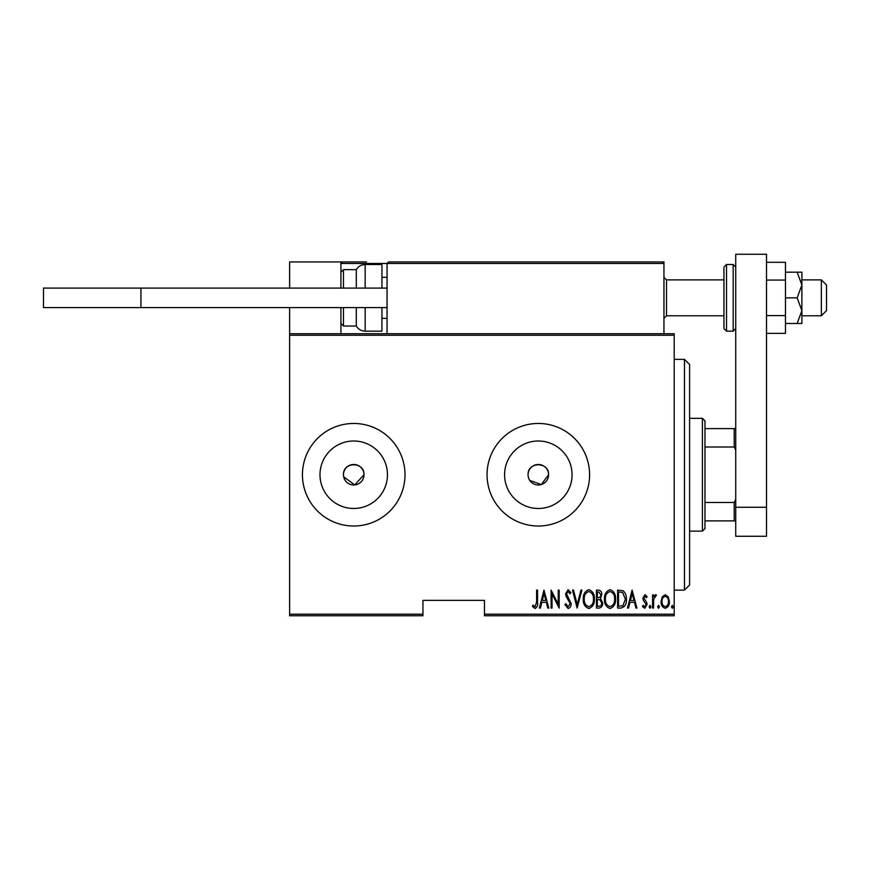 <?xml version="1.0" encoding="UTF-8"?>
<svg xmlns="http://www.w3.org/2000/svg" width="870" height="870" viewBox="0 0 870 870"><rect width="100%" height="100%" fill="white"/><g stroke="black" fill="none" stroke-linecap="round" stroke-linejoin="round"><path stroke-width="1.3" d="M343.672 476.738L354.732 484.949L363.986 474.737A10.255 10.255 0 0 0 353.731 464.482A10.255 10.255 0 0 0 343.465 474.737A10.255 10.255 0 0 0 353.731 484.992A10.255 10.255 0 0 0 363.986 474.737C364.617 461.524 342.845 461.491 343.465 474.737M529.797 480.436L541.303 484.557L548.578 474.737A10.255 10.255 0 0 0 538.323 464.482A10.255 10.255 0 0 0 528.068 474.737A10.255 10.255 0 0 0 538.323 484.992A10.255 10.255 0 0 0 548.578 474.737C549.22 461.524 527.448 461.491 528.068 474.737M572.068 474.737A33.745 33.745 0 0 0 538.323 441.003A33.745 33.745 0 0 0 504.578 474.737A33.745 33.745 0 0 0 538.323 508.482A33.745 33.745 0 0 0 572.068 474.737M387.465 474.737A33.745 33.745 0 0 0 353.731 441.003A33.745 33.745 0 0 0 319.986 474.737A33.745 33.745 0 0 0 353.731 508.482A33.745 33.745 0 0 0 387.465 474.737M405.007 474.737A51.276 51.276 0 0 0 353.731 423.462A51.276 51.276 0 0 0 302.445 474.737A51.276 51.276 0 0 0 353.731 526.013A51.276 51.276 0 0 0 405.007 474.737M589.599 474.737A51.276 51.276 0 0 0 538.323 423.462A51.276 51.276 0 0 0 487.048 474.737A51.276 51.276 0 0 0 538.323 526.013A51.276 51.276 0 0 0 589.599 474.737M674.207 614.209L674.207 615.753L484.481 615.753L484.481 614.209L674.207 614.209L674.207 335.265L289.634 335.265L289.634 333.732L674.207 333.732L674.207 335.265M289.634 614.209L422.95 614.209L422.95 615.753L289.634 615.753L289.634 335.265M662.19 596.885L665.235 594.71L668.28 596.874L669.378 601.54C669.563 604.987 668.193 607.238 665.235 608.293C662.277 607.238 660.895 604.987 661.091 601.54L662.19 596.885M652.576 608.065L652.576 594.949L653.5 594.949L653.5 596.874L655.578 594.71L656.491 595.167L653.685 599.147L653.5 608.065L652.576 608.065M644.975 594.71L647.052 596.581L646.41 597.701L644.942 596.331L643.833 598.092L646.682 602.475L647.052 604.498L644.724 608.293L642.451 606.51L643.093 605.303L644.703 606.684L646.138 604.574L643.278 600.18L642.919 598.158L644.975 594.71M620.908 608.065L617.602 608.065L617.602 590.11L623.137 590.763C625.541 593.025 626.607 595.874 626.346 599.31C626.781 604.03 624.964 606.955 620.908 608.065M596.439 608.065L596.439 590.11L598.451 590.11C600.789 590.502 601.888 591.981 601.725 594.558L600.539 598.375L602.649 602.964C602.801 605.683 601.681 607.38 599.289 608.065L596.439 608.065M577.114 608.065L572.504 590.11L573.515 590.11L577.223 604.606L580.942 590.11L581.943 590.11L577.114 608.065M552.026 608.065L551.112 608.065L551.112 590.11L558.246 604.258L558.246 590.11L559.16 590.11L559.16 608.065L552.026 593.949L552.026 608.065M536.616 602.051L536.616 590.11L537.529 590.11L537.529 602.236C538.073 605.172 537.247 607.26 535.05 608.521L532.473 606.444L533.038 605.074L535.115 606.684L536.616 602.051M484.481 614.209L484.481 600.365L422.95 600.365L422.95 614.209M543.978 590.11L548.807 608.065L547.806 608.065L546.327 602.312L541.847 602.312L540.379 608.065L539.378 608.065L543.978 590.11M568.121 608.521L564.913 604.596L565.815 603.693L568.132 606.684L570.209 603.639L566.196 596.57L565.609 593.84L568.143 589.653L570.894 592.688L570.035 593.797L568.034 591.491L566.522 593.764L571.122 603.66C571.242 606.129 570.241 607.749 568.121 608.521M583.324 599.169C583.009 594.46 584.825 591.295 588.772 589.653C592.818 591.187 594.688 594.33 594.362 599.082C594.678 603.791 592.84 606.934 588.86 608.521C584.879 606.977 583.03 603.856 583.324 599.169M604.487 599.169C604.182 594.46 605.998 591.295 609.946 589.653C613.992 591.187 615.851 594.33 615.536 599.082C615.84 603.791 614.013 606.934 610.033 608.521C606.042 606.977 604.193 603.856 604.487 599.169M632.098 590.11L636.938 608.065L635.926 608.065L634.458 602.312L629.978 602.312L628.499 608.065L627.498 608.065L632.098 590.11M649.129 606.792L650.053 605.303L650.967 606.792L650.053 608.293L649.129 606.792M657.644 606.792L658.557 605.303L659.482 606.792L658.557 608.293L657.644 606.792M671.444 606.792L672.369 605.303L673.282 606.792L672.369 608.293L671.444 606.792M545.86 600.463L544.087 593.568L542.325 600.463L545.86 600.463M593.449 599.071C593.666 595.243 592.122 592.72 588.827 591.491C585.532 592.764 584.009 595.319 584.238 599.158C584.02 602.964 585.553 605.476 588.827 606.684C592.144 605.476 593.688 602.943 593.449 599.071M598.614 591.959L597.353 591.959L597.353 597.701L597.984 597.701C599.887 597.625 600.833 596.581 600.811 594.591L598.614 591.959M597.973 599.55L597.353 599.55L597.353 606.216L598.723 606.216C600.724 606.14 601.725 605.052 601.725 602.964L599.908 599.756L597.973 599.55M614.611 599.071C614.84 595.243 613.296 592.72 609.99 591.491C606.705 592.764 605.183 595.319 605.411 599.158C605.194 602.964 606.716 605.476 609.99 606.684C613.317 605.476 614.851 602.943 614.611 599.071M618.526 591.959L618.526 606.216L622.844 605.759L625.432 599.31L622.594 592.459L618.526 591.959M633.98 600.463L632.218 593.568L630.445 600.463L633.98 600.463M668.454 601.551C668.584 598.908 667.518 597.157 665.235 596.331C662.951 597.157 661.874 598.897 662.016 601.551C661.874 604.182 662.951 605.901 665.235 606.684C667.518 605.901 668.595 604.182 668.454 601.551M684.462 359.364L689.595 364.497L689.595 584.988L684.462 590.11L684.462 359.364L674.207 359.364M702.405 418.339L704.972 420.895L704.972 528.579L702.405 531.146L702.405 418.339L689.595 418.339M704.972 428.595L735.737 428.595M704.972 502.469L734.204 502.469L735.737 499.347M735.737 450.127L734.204 447.006L734.204 428.595M704.972 447.006L734.204 447.006M735.737 520.891L734.204 520.891L734.204 502.469M704.972 520.891L734.204 520.891M388.596 261.935L387.052 263.479L388.596 261.935L662.418 261.935L663.951 263.479L663.951 261.935L612.676 261.935M289.634 288.09L289.634 261.935L340.909 261.935L340.909 288.09M340.909 307.578L340.909 333.732M289.634 307.578L289.634 333.732M821.367 279.89L826.5 285.012L826.5 310.655L821.367 315.777L821.367 279.89L801.89 279.89M723.949 279.89L723.949 297.834L723.949 267.068L723.949 279.89L666.518 279.89L666.518 315.777L663.951 318.344M340.909 261.935L366.542 261.935M492.17 261.935L482.948 261.935M564.989 261.935L507.558 261.935M342.443 261.935L340.909 263.479L342.443 261.935M662.418 261.935L663.951 263.479L387.052 263.479L387.052 333.732M663.951 263.479L663.951 333.732M344.498 261.935L345.531 261.935M356.287 288.09L356.287 269.635C358.342 266.34 361.3 264.632 365.172 264.502L365.172 288.09M381.93 288.09L381.93 264.502L365.172 264.502M365.172 307.578L365.172 331.165L381.93 331.165L381.93 307.578M343.465 307.578L343.465 326.032L356.287 326.032L356.287 307.578M387.052 307.578L43.5 307.578L43.5 288.09L387.052 288.09M140.929 307.578L140.929 288.09M735.737 507.253L735.737 254.247L766.503 254.247L766.503 536.268L735.737 536.268L735.737 507.253L766.503 507.253M723.949 297.834L723.949 328.599L723.949 297.834M797.159 272.19L801.89 285.012L801.89 272.19L785.479 272.19M797.159 297.834L801.89 310.655L801.89 285.012L797.159 297.834L785.479 297.834M797.159 323.477L801.89 323.477L801.89 310.655L797.159 323.477L785.479 323.477M766.503 280.075L785.479 280.075L785.479 262.305L766.503 262.305M785.479 280.075L785.479 315.592L766.503 315.592M785.479 315.592L785.479 333.362L766.503 333.362M387.052 263.479L340.909 263.479M340.909 272.19L343.465 269.635L343.465 288.09M733.171 264.502L726.515 264.502L726.515 331.165L733.171 331.165L733.171 264.502L735.737 267.068M684.462 590.11L674.207 590.11M702.405 531.146L689.595 531.146M821.367 315.777L801.89 315.777M723.949 315.777L666.518 315.777M381.93 318.344L387.052 318.344M381.93 277.323L387.052 277.323M666.518 279.89L663.951 277.323M343.465 269.635L356.287 269.635M343.465 326.032L340.909 323.477M365.172 331.165C361.3 331.035 358.342 329.328 356.287 326.032M726.515 264.502L723.949 267.068M726.515 331.165L723.949 328.599M733.171 331.165L735.737 328.599"/></g></svg>
